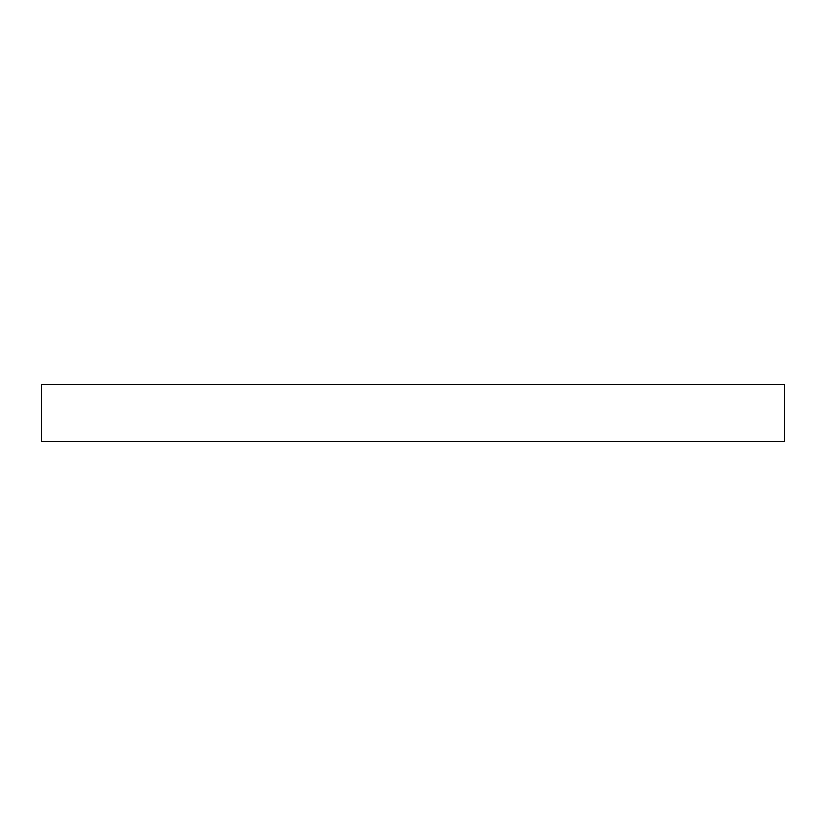 <?xml version="1.0" encoding="UTF-8"?>
<svg xmlns="http://www.w3.org/2000/svg" width="826" height="826" viewBox="0 0 826 826"><rect width="100%" height="100%" fill="white"/><g stroke="black" fill="none" stroke-linecap="round" stroke-linejoin="round"><path stroke-width="1.24" d="M41.3 384.41L41.3 441.59L784.7 441.59L784.7 384.41L41.3 384.41"/></g></svg>
